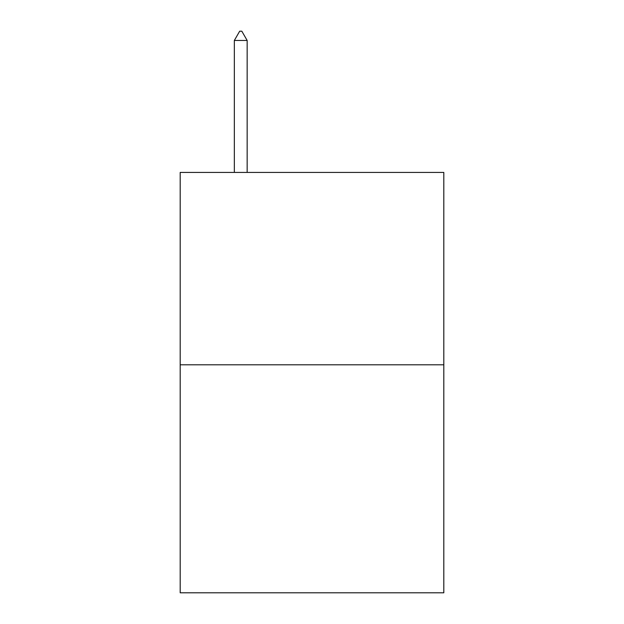 <?xml version="1.0" encoding="UTF-8"?>
<svg xmlns="http://www.w3.org/2000/svg" width="624" height="624" viewBox="0 0 624 624"><rect width="100%" height="100%" fill="white"/><g stroke="black" fill="none" stroke-linecap="round" stroke-linejoin="round"><path stroke-width="0.94" d="M443.812 364.798L443.812 172.419L180.188 172.419L180.188 592.8L443.812 592.8L443.812 364.798L180.188 364.798M247.159 40.466L241.816 31.2L239.678 31.2L234.335 40.466L247.159 40.466L247.159 172.419M234.335 40.466L234.335 172.419"/></g></svg>
